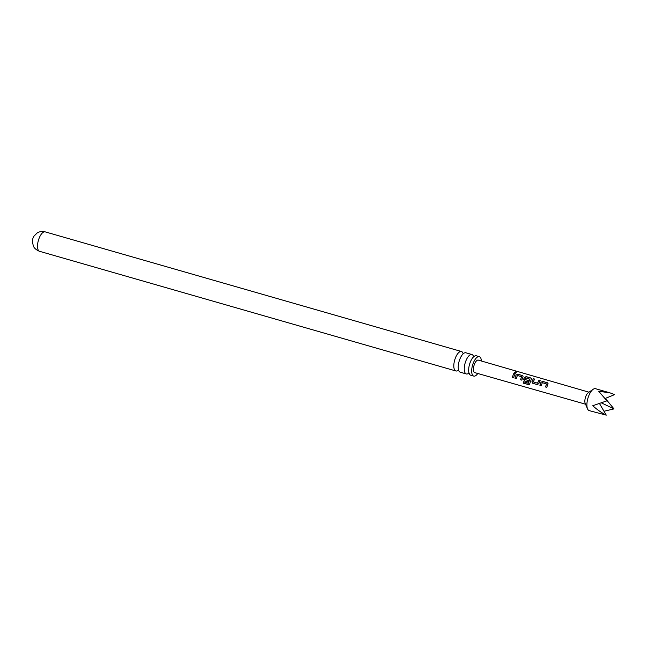 <?xml version="1.0" encoding="UTF-8"?>
<svg xmlns="http://www.w3.org/2000/svg" width="647" height="647" viewBox="0 0 647 647"><rect width="100%" height="100%" fill="white"/><g stroke="black" fill="none" stroke-linecap="round" stroke-linejoin="round"><path stroke-width="0.97" d="M516.08 371.968L514.988 372.785L515.578 371.823L516.298 372.3M515.004 372.931C514.268 372.292 514.551 372.001 515.845 372.057L516.29 372.381M471.898 354.516L465.872 352.785A10.117 4.141 106 0 0 462.209 354.863A10.117 4.141 106 0 0 459.944 358.923A10.117 4.141 106 0 0 458.286 368.523A10.117 4.141 106 0 0 460.284 372.227L466.309 373.958A10.117 4.141 -74 0 1 465.969 360.654A10.117 4.141 -74 0 1 471.898 354.516A10.117 4.141 -74 0 1 473.515 356.4M479.322 356.651L476.313 355.785A10.117 4.141 106 0 0 472.642 357.864A10.117 4.141 106 0 0 470.377 361.924A10.117 4.141 106 0 0 468.719 371.515A10.117 4.141 106 0 0 470.725 375.228L473.733 376.093A10.117 4.141 -74 0 1 473.394 362.789A10.117 4.141 -74 0 1 479.322 356.651A10.117 4.141 -74 0 1 481.376 361.002M534.616 379.069L533.29 381.859L537.479 383.17L538.927 380.299L540.205 380.671L538.814 383.647L537.253 384.585L532.772 383.299L531.947 381.673L533.33 378.705L534.616 379.069M33.919 236.212A4.958 2.03 106 0 0 33.199 237.635A4.958 2.03 106 0 0 32.35 241.663L33.401 246.175C33.321 245.86 34.129 249.184 39.572 251.311A10.117 4.141 -74 0 1 39.224 237.999A10.117 4.141 -74 0 1 45.161 231.861C39.418 230.785 36.968 233.163 37.203 232.944L33.919 236.212M588.471 392.559A6.252 2.556 106 0 0 588.285 392.68A6.252 2.556 106 0 0 588.099 392.818A6.252 2.556 106 0 0 585.333 397.848A6.252 2.556 106 0 0 585.203 403.413L587.541 408.88A11.403 4.675 106 0 0 589.215 410.627L606.263 415.139C601.904 412.996 597.391 409.875 592.741 405.75L606.918 400.825L598.669 391.225L610.081 392.891L614.65 394.589L605.366 398.406M610.081 392.891L595.523 388.701A11.403 4.675 106 0 0 593.17 389.292A11.403 4.675 106 0 0 592.83 389.543A11.403 4.675 106 0 0 587.783 398.714A11.403 4.675 106 0 0 587.541 408.88M539.897 385.353L541.029 382.183L542.849 381.439L547.322 382.733L548.001 383.323L547.896 384.156L546.764 387.327L545.486 386.955L546.537 383.962L542.356 382.66L541.175 385.717L539.897 385.353L541.029 382.183M537.398 384.593L532.772 383.299M523.197 383.178L523.342 381.779L528.405 383.234L529.764 379.134L525.582 377.824L524.83 379.425L528.518 380.59L528.13 381.956L524.458 380.905L523.633 379.279L524.402 377.387L526.221 376.635L530.694 377.937L531.373 378.527L531.268 379.368L529.44 384.601L523.197 383.178L523.431 381.738M514.947 378.163L516.088 374.993L517.907 374.249L522.38 375.535L523.067 376.125L522.954 376.966L521.814 380.137L520.536 379.773L521.587 376.772L517.414 375.47L516.233 378.527L514.947 378.163L516.088 374.993M512.222 377.371L513.985 373.109L515.271 373.473L513.5 377.743L512.222 377.371L513.985 373.109M514.988 372.785L514.527 372.3M588.988 392.195L478.327 360.12A6.502 2.661 106 0 0 476.79 360.597A6.502 2.661 106 0 0 473.588 367.294A6.502 2.661 106 0 0 474.736 372.623L585.535 404.205M458.246 370.221A10.117 4.141 -74 0 1 455.876 370.966A10.117 4.141 -74 0 1 455.528 357.654A10.117 4.141 -74 0 1 461.465 351.515A10.117 4.141 -74 0 1 463.082 353.399M477.785 373.497A10.117 4.141 -74 0 1 473.733 376.093M468.687 373.222A10.117 4.141 -74 0 1 466.309 373.958M603.991 411.241L613.995 408.904L605.576 398.706M613.995 408.904L601.475 402.911M599.526 403.599L606.263 415.139M514.017 373.238L515.295 373.602M513.581 377.743L512.303 377.379M516.136 375.09L517.907 374.249M516.314 378.527L515.036 378.163M521.903 380.137L520.617 379.773L521.587 376.772M517.932 374.378L522.38 375.535M522.412 375.672L523.075 376.19M529.764 379.134L528.405 383.234M529.489 384.561L528.575 384.722M528.664 384.65L523.294 383.097M528.211 381.956L524.547 380.905L523.698 379.32L524.45 377.484L526.254 376.772L530.694 377.937M530.726 378.066L531.389 378.592M528.591 380.63L524.83 379.425M532.861 383.299L531.947 381.673M533.29 381.859L537.544 383.21L538.927 380.299M538.959 380.428L540.237 380.8M532.02 381.706L533.33 378.705M533.363 378.843L534.64 379.207M541.078 382.28L542.849 381.439M541.264 385.717L539.978 385.353M546.844 387.327L545.567 386.955L546.537 383.962M542.873 381.568L547.322 382.733M547.346 382.87L548.017 383.388M458.812 370.456L458.213 370.165M469.253 373.448L468.654 373.165M474.122 356.505L473.458 356.432M463.681 353.505L463.026 353.432M455.876 370.966L39.572 251.311M461.465 351.515L45.161 231.861M588.285 392.68L593.17 389.292"/></g></svg>
